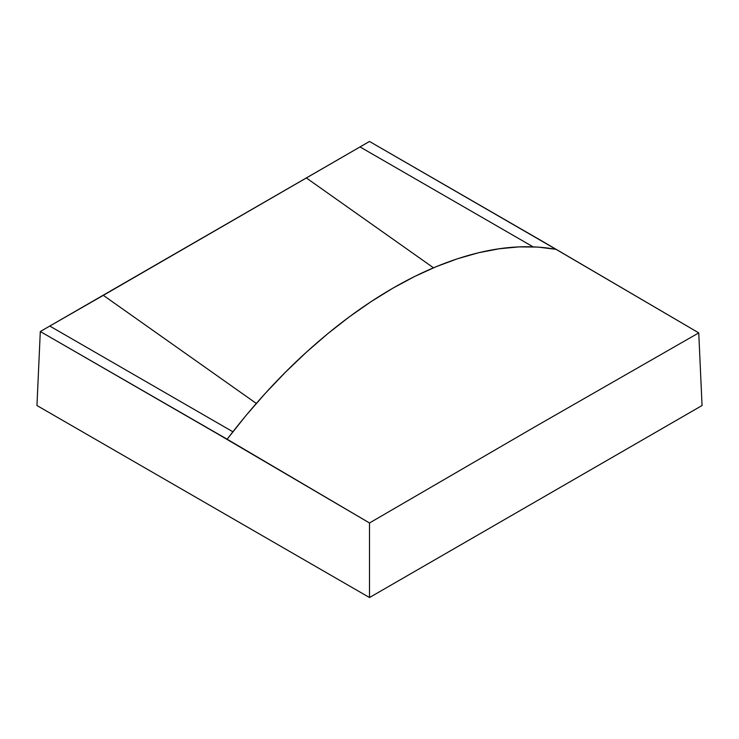 <?xml version="1.0" encoding="UTF-8"?>
<svg xmlns="http://www.w3.org/2000/svg" width="739" height="739" viewBox="0 0 739 739"><rect width="100%" height="100%" fill="white"/><g stroke="black" fill="none" stroke-linecap="round" stroke-linejoin="round"><path stroke-width="1.11" d="M556.033 249.329L537.844 247.066L518.861 246.891L499.093 248.784L478.549 252.747L457.543 258.742L436.25 266.659L414.662 276.478L392.797 288.219L370.978 301.706L349.325 316.837L327.857 333.612L306.556 352.041L285.67 371.985L265.467 393.166L245.948 415.567L227.132 439.215L40.303 331.525L49.772 326.056L232.868 431.77L49.772 326.056L40.303 331.525L215.585 432.721L369.5 522.972L369.5 597.537L36.95 405.535L40.303 331.525L36.95 405.535L369.5 597.537L702.05 405.535L698.752 332.883L556.033 249.329C531.729 244.96 505.901 246.105 478.549 252.747C450.55 259.546 421.969 271.37 392.797 288.219C363.68 305.031 334.933 326.305 306.556 352.041C278.769 377.232 252.295 406.284 227.132 439.215L369.5 522.972L534.112 427.281L698.752 332.883L702.05 405.535L369.5 597.537L369.5 522.972L534.112 427.281L698.752 332.883L544.772 242.66L369.5 141.463L103.321 295.341L256.304 403.429L103.321 295.341L49.772 326.056L360.032 146.932L533.05 246.817L360.032 146.932L369.5 141.463L556.033 249.329M433.497 267.814L306.473 178.053L433.497 267.814"/></g></svg>
